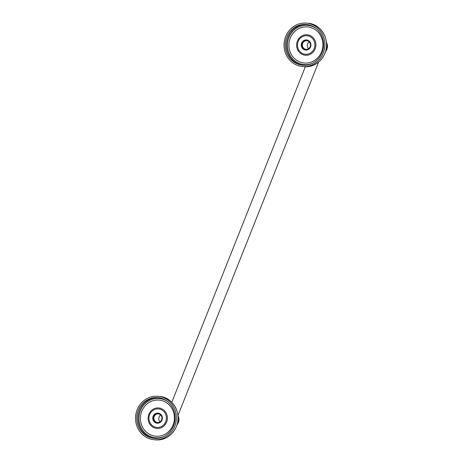 <?xml version="1.0" encoding="UTF-8"?>
<svg xmlns="http://www.w3.org/2000/svg" width="463" height="463" viewBox="0 0 463 463"><rect width="100%" height="100%" fill="white"/><g stroke="black" fill="none" stroke-linecap="round" stroke-linejoin="round"><path stroke-width="0.69" d="M160.696 415.039A4.306 4.034 -84.4 0 0 160.024 421.834M161.628 419.837A4.306 4.034 -84.4 0 0 158.334 413.91A4.306 4.034 -84.4 0 0 154.196 416.561A4.306 4.034 -84.4 0 0 157.489 422.482A4.306 4.034 -84.4 0 0 161.628 419.837M157.212 423.194A5.047 4.728 95.6 0 1 156.054 422.864A5.047 4.728 95.6 0 1 153.305 417.099A5.047 4.728 95.6 0 1 158.196 413.158M159.353 413.494A5.047 4.728 95.6 0 1 162.079 419.362A5.047 4.728 95.6 0 1 157.003 423.182A5.047 4.728 95.6 0 1 155.643 422.823A5.047 4.728 95.6 0 1 152.917 416.955A5.047 4.728 95.6 0 1 157.993 413.135A5.047 4.728 95.6 0 1 159.353 413.494M309.197 41.867A4.306 4.034 -84.4 0 0 308.532 48.661M310.129 46.659A4.306 4.034 -84.4 0 0 306.836 40.738A4.306 4.034 -84.4 0 0 302.698 43.383A4.306 4.034 -84.4 0 0 305.997 49.309A4.306 4.034 -84.4 0 0 310.129 46.659M305.713 50.021A5.047 4.728 95.6 0 1 304.561 49.686A5.047 4.728 95.6 0 1 301.807 43.927A5.047 4.728 95.6 0 1 306.703 39.986M307.86 40.316A5.047 4.728 95.6 0 1 310.586 46.19A5.047 4.728 95.6 0 1 305.511 50.004A5.047 4.728 95.6 0 1 304.145 49.645A5.047 4.728 95.6 0 1 301.419 43.777A5.047 4.728 95.6 0 1 306.494 39.963A5.047 4.728 95.6 0 1 307.86 40.316M157.993 413.135L158.172 413.152A5.047 4.728 95.6 0 1 162.033 420.091A5.047 4.728 95.6 0 1 157.183 423.199L157.003 423.182M157.096 423.188A5.047 4.728 95.6 0 1 153.322 416.254A5.047 4.728 95.6 0 1 158.08 413.146M165.708 421.712A9.301 8.722 -84.4 0 0 161.101 409.576A9.301 8.722 -84.4 0 0 149.653 414.634A9.301 8.722 -84.4 0 0 154.254 426.77A9.301 8.722 -84.4 0 0 165.708 421.712M141.782 411.254A18.121 16.986 95.6 0 1 164.081 401.398A18.121 16.986 95.6 0 1 173.052 425.04A18.121 16.986 -84.4 0 1 150.753 434.902A18.121 16.986 -84.4 0 1 141.782 411.254M138.315 410.224A20.459 19.174 95.6 0 1 157.964 397.648A20.459 19.174 95.6 0 1 173.613 425.786A20.459 19.174 95.6 0 1 153.959 438.363A20.459 19.174 95.6 0 1 138.315 410.224M137.164 409.72A21.784 20.418 95.6 0 1 158.097 396.322A21.784 20.418 95.6 0 1 174.759 426.29A21.784 20.418 -84.4 0 1 153.832 439.688A21.784 20.418 -84.4 0 1 137.164 409.72M306.494 39.963L306.674 39.98A5.047 4.728 95.6 0 1 310.534 46.919A5.047 4.728 95.6 0 1 305.69 50.021L305.511 50.004M305.597 50.016A5.047 4.728 95.6 0 1 301.83 43.082A5.047 4.728 95.6 0 1 306.587 39.968M314.209 48.54A9.301 8.722 -84.4 0 0 309.602 36.403A9.301 8.722 -84.4 0 0 298.155 41.462A9.301 8.722 -84.4 0 0 302.761 53.598A9.301 8.722 -84.4 0 0 314.209 48.54M290.284 38.082A18.121 16.986 95.6 0 1 312.583 28.226A18.121 16.986 95.6 0 1 321.553 51.868A18.121 16.986 -84.4 0 1 299.254 61.724A18.121 16.986 -84.4 0 1 290.284 38.082M286.817 37.052A20.459 19.174 95.6 0 1 306.471 24.475A20.459 19.174 95.6 0 1 322.115 52.614A20.459 19.174 95.6 0 1 302.466 65.19A20.459 19.174 95.6 0 1 286.817 37.052M285.671 36.548A21.784 20.418 95.6 0 1 306.599 23.15A21.784 20.418 95.6 0 1 323.261 53.118A21.784 20.418 -84.4 0 1 302.333 66.516A21.784 20.418 -84.4 0 1 285.671 36.548M177.41 423.5A8.276 7.761 -84.4 0 0 177.827 422.603L177.827 422.603A8.276 7.761 -84.4 0 0 178.07 416.793M325.911 50.328A8.276 7.761 -84.4 0 0 326.334 49.425L326.334 49.425A8.276 7.761 -84.4 0 0 326.571 43.615M166.628 422.088A10.279 9.63 -84.4 0 0 161.541 408.684A10.279 9.63 -84.4 0 0 148.895 414.275A10.279 9.63 -84.4 0 0 153.982 427.679A10.279 9.63 -84.4 0 0 166.628 422.088M167.508 401.519A19.701 18.462 -84.4 0 0 140.416 410.658A19.701 18.462 -84.4 0 0 144.126 432.008A19.701 18.462 -84.4 0 0 164.076 436.424M158.56 397.717A20.459 19.174 -84.4 0 0 139.502 410.345A20.459 19.174 -84.4 0 0 154.555 438.415M159.747 396.484C173.012 397.266 182.104 413.627 176.461 426.446C172.178 435.747 165.187 440.215 155.481 439.85A21.784 20.418 -84.4 0 0 176.409 426.452A21.784 20.418 -84.4 0 0 159.747 396.484L158.097 396.322M315.129 48.916A10.279 9.63 -84.4 0 0 310.042 35.512A10.279 9.63 -84.4 0 0 297.396 41.103A10.279 9.63 -84.4 0 0 302.484 54.507A10.279 9.63 -84.4 0 0 315.129 48.916M316.009 28.347A19.701 18.462 -84.4 0 0 288.924 37.486A19.701 18.462 -84.4 0 0 292.633 58.836A19.701 18.462 -84.4 0 0 312.577 63.252M307.062 24.539A20.459 19.174 -84.4 0 0 288.009 37.167A20.459 19.174 -84.4 0 0 303.062 65.242M308.248 23.312C321.513 24.093 330.605 40.455 324.968 53.274C320.68 62.574 313.688 67.042 303.988 66.678A21.784 20.418 -84.4 0 0 324.916 53.28A21.784 20.418 -84.4 0 0 308.248 23.312L306.599 23.15M305.337 66.759L171.814 402.289M177.069 424.727A8.276 8.276 0 0 0 177.977 415.537M318.596 62.094L177.966 415.485M325.57 51.555A8.276 8.276 0 0 0 326.479 42.347M155.481 439.85L153.832 439.688M303.988 66.678L302.333 66.516"/></g></svg>
